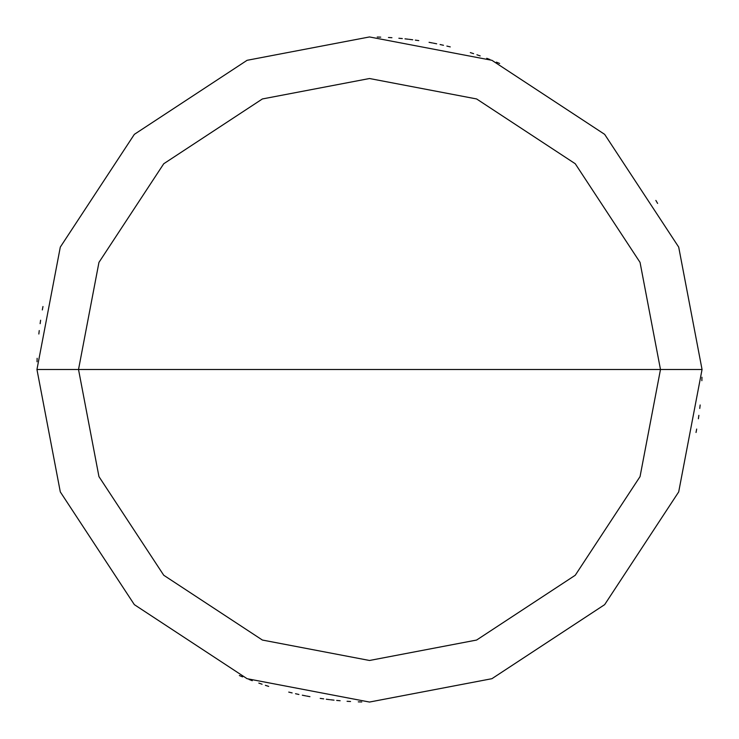 <?xml version="1.0" encoding="UTF-8"?>
<svg xmlns="http://www.w3.org/2000/svg" width="739" height="739" viewBox="0 0 739 739"><rect width="100%" height="100%" fill="white"/><g stroke="black" fill="none" stroke-linecap="round" stroke-linejoin="round"><path stroke-width="1.11" d="M369.5 369.5L660.481 369.5L640.048 476.609L575.256 575.256L476.609 640.048L369.5 660.481L262.391 640.048L163.744 575.256L98.952 476.609L78.519 369.5L702.05 369.5L678.698 247.094L604.65 134.35L491.906 60.302L369.5 36.95L247.094 60.302L134.35 134.35L60.302 247.094L36.95 369.5L78.519 369.5L98.952 262.391L163.744 163.744L262.391 98.952L369.5 78.519L476.609 98.952L575.256 163.744L640.048 262.391L660.481 369.5L640.048 262.391L575.256 163.744L476.609 98.952L369.5 78.519L262.391 98.952L163.744 163.744L98.952 262.391L78.519 369.5L369.5 369.5M702.05 369.5L678.698 247.094L604.65 134.35L491.906 60.302L369.5 36.95L247.094 60.302L134.35 134.35L60.302 247.094L36.95 369.5L78.519 369.5L98.952 476.609L163.744 575.256L262.391 640.048L369.5 660.481L476.609 640.048L575.256 575.256L640.048 476.609L660.481 369.5L702.05 369.5L678.698 491.906L604.65 604.65L491.906 678.698L369.5 702.05L247.094 678.698L134.35 604.65L60.302 491.906L36.95 369.5L60.302 491.906L134.35 604.65L247.094 678.698L369.5 702.05L491.906 678.698L604.65 604.65L678.698 491.906L702.05 369.5M696.027 432.481L696.674 429.063M698.383 418.773L698.872 415.327M699.759 408.436L700.156 404.981M701.865 380.705L701.958 377.232M499.638 63.471L496.432 62.131M489.975 59.545L486.733 58.298M480.193 55.915L476.914 54.778M473.616 53.67L470.309 52.598M450.245 46.899L446.864 46.077M443.483 45.282L440.084 44.525M436.684 43.804L433.276 43.121M412.685 39.767L409.24 39.333M402.321 38.576L398.866 38.252M391.929 37.707L388.455 37.495M657.618 203.428L655.862 200.426M432.481 42.973L429.063 42.326M418.773 40.617L415.327 40.128M408.436 39.241L404.981 38.844M380.705 37.135L377.232 37.042M42.973 306.519L42.326 309.937M40.617 320.227L40.128 323.673M39.241 330.564L38.844 334.019M37.135 358.295L37.042 361.768M239.362 675.529L242.568 676.869M249.025 679.455L252.267 680.702M258.807 683.085L262.086 684.222M265.384 685.33L268.691 686.402M288.755 692.101L292.136 692.923M295.517 693.718L298.916 694.475M302.316 695.196L305.724 695.879M326.315 699.233L329.76 699.667M336.679 700.424L340.134 700.748M347.071 701.293L350.545 701.505M306.519 696.027L309.937 696.674M320.227 698.383L323.673 698.872M330.564 699.759L334.019 700.156M358.295 701.865L361.768 701.958"/></g></svg>
